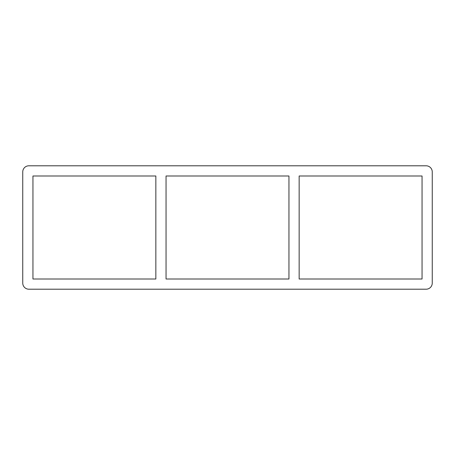 <?xml version="1.0" encoding="UTF-8"?>
<svg xmlns="http://www.w3.org/2000/svg" width="455" height="455" viewBox="0 0 455 455"><rect width="100%" height="100%" fill="white"/><g stroke="black" fill="none" stroke-linecap="round" stroke-linejoin="round"><path stroke-width="0.68" d="M288.948 175.994L288.948 279.006L166.052 279.006L166.052 175.994L288.948 175.994M299.151 279.006L299.151 175.994L422.052 175.994L422.052 279.006L299.151 279.006M155.849 175.994L155.849 279.006L32.948 279.006L32.948 175.994L155.849 175.994M426.13 289.204A6.12 6.12 0 0 0 432.25 283.084L432.25 171.916A6.12 6.12 0 0 0 426.13 165.796L28.87 165.796A6.12 6.12 0 0 0 22.75 171.916L22.75 283.084A6.12 6.12 0 0 0 28.87 289.204L426.13 289.204"/></g></svg>
